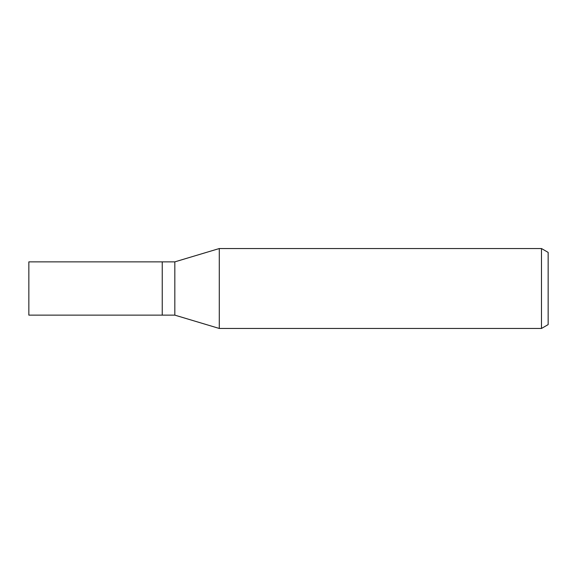 <?xml version="1.0" encoding="UTF-8"?>
<svg xmlns="http://www.w3.org/2000/svg" width="577" height="577" viewBox="0 0 577 577"><rect width="100%" height="100%" fill="white"/><g stroke="black" fill="none" stroke-linecap="round" stroke-linejoin="round"><path stroke-width="0.87" d="M174.824 315.136L162.238 315.136L162.238 261.864L174.824 261.864L219.289 248.543L541.486 248.543L548.15 252.394L548.15 324.606L541.486 328.457L219.289 328.457L174.824 315.136L174.824 261.864M219.289 328.457L219.289 248.543L219.289 328.457M541.486 328.457L541.486 248.543M162.238 315.136L28.85 315.136L28.85 261.864L162.238 261.864L162.238 315.136"/></g></svg>
